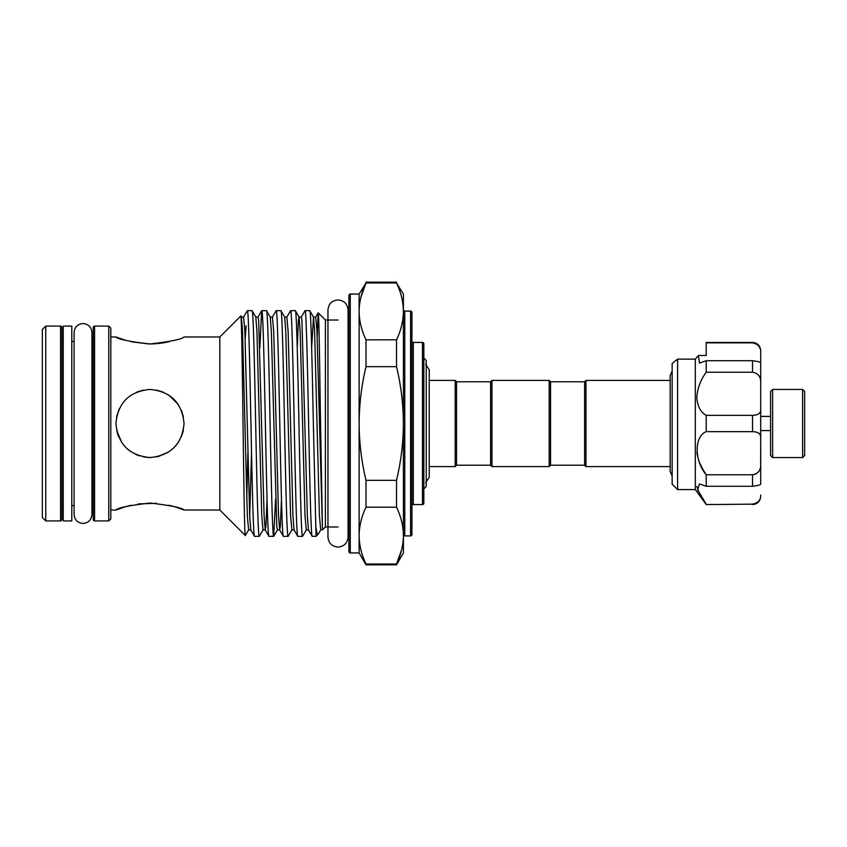 <?xml version="1.0" encoding="UTF-8"?>
<svg xmlns="http://www.w3.org/2000/svg" width="847" height="847" viewBox="0 0 847 847"><rect width="100%" height="100%" fill="white"/><g stroke="black" fill="none" stroke-linecap="round" stroke-linejoin="round"><path stroke-width="1.27" d="M63.26 326.084L63.26 520.916L71.783 520.916L71.783 326.084L63.26 326.084M772.633 457.56L770.59 455.517L770.59 391.483L772.633 389.44L772.633 457.56L802.607 457.56L802.607 389.44L804.65 391.483L804.65 455.517L802.607 457.56M702.692 469.079L706.207 474.765C694.201 460.577 694.138 436.459 706.207 431.652L706.207 415.348C700.607 412.256 697.473 406.285 696.806 397.434C697.473 388.233 700.607 379.837 706.207 372.235L706.207 360.706L699.484 363.098L698.352 355.496L706.207 355.496L706.207 354.395M706.207 372.235L752.538 372.235L752.538 360.706C758.192 361.436 760.924 362.22 760.712 363.045L760.712 382.77C760.924 376.756 758.192 373.241 752.538 372.235M706.207 415.348L752.538 415.348C758.192 415.157 760.924 413.22 760.712 409.556L760.712 363.098M706.207 504.568L752.538 504.156L706.207 504.568L695.323 489.577L695.323 359.128L698.352 355.496M696.954 452.372L697.557 456.099M699.664 462.801L702.597 468.92M696.806 486.443L699.664 493.992M706.207 504.156L697.632 489.862L699.484 483.902L706.207 486.294L706.207 474.765L752.538 474.765C758.192 473.759 760.924 470.244 760.712 464.23L760.712 483.955C760.924 484.78 758.192 485.564 752.538 486.294L752.538 474.765L756.138 473.865M672.147 400.303L672.147 363.532L677.6 359.128L677.6 489.577L672.147 484.135L672.147 400.303M156.769 456.882L168.204 452.287M178.219 442.547L174.059 447.597L178.241 442.515M181.385 436.692L183.439 429.884M116.674 430.615L121.915 442.801M126.224 447.904L130.745 451.61M143.418 456.925L149.983 457.56C129.273 455.559 117.924 444.209 115.923 423.521C117.934 402.77 129.295 391.409 149.983 389.44C170.692 391.43 182.041 402.78 184.043 423.489C182.063 444.199 170.713 455.559 149.983 457.56L148.627 457.539M584.61 465.225L584.61 381.775L585.976 380.409L585.976 466.591L584.61 465.225L550.55 465.225L549.184 466.591L491.959 466.591L490.604 465.225L456.544 465.225L456.544 381.775L455.178 380.409L429.217 380.409M490.604 465.225L490.604 381.775L491.959 380.409L549.184 380.409L549.184 466.591M584.61 381.775L550.55 381.775L549.184 380.409M108.765 520.916L108.765 326.084L110.819 328.128L110.819 518.872L108.765 520.916L94.599 520.916A1.366 1.366 0 0 1 93.234 519.55L93.234 327.45A1.366 1.366 0 0 1 94.599 326.084L94.599 520.916M42.35 329.494L45.759 326.084L45.759 520.916L42.35 517.506L42.35 329.494M422.484 504.568L422.484 342.432A1.366 1.366 0 0 1 423.839 343.797L423.839 503.203A1.366 1.366 0 0 1 422.484 504.568L413.283 504.568A1.366 1.366 0 0 0 411.917 505.934M422.484 342.432L413.283 342.432A1.366 1.366 0 0 1 411.917 341.066M410.562 535.907L410.562 311.093A1.366 1.366 0 0 1 411.917 312.458L411.917 534.542A1.366 1.366 0 0 1 410.562 535.907L404.771 535.907A1.366 1.366 0 0 0 403.405 537.263M410.562 311.093L404.771 311.093A1.366 1.366 0 0 1 403.405 309.737M348.911 295.423A1.366 1.366 0 0 1 350.266 294.068L350.266 552.932A1.366 1.366 0 0 1 348.911 551.577L348.911 295.423M93.234 506.951A1.366 1.366 0 0 0 91.942 505.595M93.234 340.049A1.366 1.366 0 0 1 91.942 341.405M60.539 520.916L60.539 326.084A1.366 1.366 0 0 1 61.905 327.45L61.905 519.55A1.366 1.366 0 0 1 60.539 520.916L45.759 520.916M61.905 340.049A1.366 1.366 0 0 0 63.26 341.415M61.905 506.951A1.366 1.366 0 0 1 63.26 505.585M158.198 456.554L167.812 452.531M182.708 432.976L183.323 430.467M183.375 416.756L181.417 410.382M143.228 390.118L137.034 391.992L143.228 390.118M117.267 432.976L118.506 436.523M135.806 454.468L139.321 455.845M110.819 336.979L115.923 336.979C117.913 339.234 129.273 341.563 150.004 343.967C170.681 341.563 182.031 339.234 184.043 336.979L219.807 336.979L219.807 510.021L184.043 510.021L174.757 506.802M173.815 506.527L168.945 505.257M156.526 503.298L138.125 503.912M131.02 505.257L125.97 506.58M125.705 506.654L115.923 510.021L110.819 510.021M115.923 336.979L125.896 340.399M131.041 341.743L148.818 343.967M150.935 343.967L156.663 343.691M158.177 343.554L162.942 342.919M163.132 342.887L168.966 341.733M108.765 326.084L94.599 326.084M74.091 505.585L71.783 505.585M74.091 341.415L71.783 341.415M60.539 326.084L45.759 326.084M366.01 564.007L366.01 564.854L396.523 564.854L396.523 564.007L366.01 564.007C361.542 554.7 359.244 545.235 359.128 535.59L359.128 552.932L350.266 552.932M359.128 294.068L366.01 282.993C361.542 292.31 359.244 301.776 359.128 311.41L359.128 294.068L350.266 294.068M348.911 526.982L348.053 526.982L348.053 537.03C347.461 543.128 344.115 546.484 338.006 547.077C331.908 546.484 328.551 543.128 327.958 537.03L327.958 309.97C328.551 303.872 331.908 300.516 338.006 299.923C344.115 300.516 347.461 303.872 348.053 309.97L348.053 537.019M338.006 526.982L325.407 526.982L322.718 529.661L322.389 526.77L316.969 331.272L315.677 317.096L318.197 312.808C318.906 312.479 319.552 355.634 320.293 408.614L322.389 526.77M348.911 320.018L348.053 320.018L348.053 309.981M338.006 320.018L325.407 320.018L318.197 312.808M403.405 294.068L403.405 311.41C403.278 301.765 400.991 292.3 396.523 282.993L403.405 294.068M359.128 552.932L366.01 564.854M219.807 336.979L240.749 316.037C242.316 308.477 243.83 541.572 245.323 535.526L248.616 529.904L247.324 515.728L242.517 331.272L241.406 317.096L240.749 316.037M245.154 338.959L246.138 325.703M219.807 510.021L245.323 535.526M315.677 317.096L313.506 317.096L314.608 331.272L319.414 515.728L320.717 529.904L318.408 533.896L316.037 536.342L312.225 536.342L308.467 529.904L307.355 515.728L301.934 320.24L301.257 317.096L299.086 317.096L298.398 320.24L297.223 347.842M317.202 337.498L318.133 312.829M325.407 320.018L325.407 526.982M295.317 310.658C296.524 308.679 297.721 363.617 298.927 423.5C300.124 483.383 301.331 538.321 302.527 536.342L306.296 529.904L304.994 515.728L300.187 331.272L299.086 317.096L295.317 310.658L290.595 310.658L286.837 317.096L284.666 317.096L280.897 310.658L276.175 310.658L272.416 317.096L270.246 317.096L266.477 310.658L261.67 310.733L259.86 347.842M302.527 536.342L297.805 536.342L294.047 529.904L292.935 515.728L288.128 331.272L286.837 317.096M311.643 347.842L313.506 317.096L309.737 310.658L305.015 310.658L301.257 317.096M280.897 310.658C282.104 308.679 283.311 363.617 284.507 423.5C285.704 483.383 286.911 538.321 288.107 536.342L291.876 529.904L290.574 515.728L285.767 331.272L284.666 317.096M288.107 536.342L283.385 536.342L279.626 529.904L278.515 515.728L273.708 331.272L272.416 317.096M266.477 310.658C267.684 308.679 268.891 363.617 270.087 423.5C271.284 483.383 272.49 538.321 273.687 536.342L275.593 499.158M273.687 536.342L268.975 536.342L265.206 529.904L264.095 515.728L258.674 320.24L257.996 317.096L255.826 317.096L252.057 310.658C253.264 308.679 254.471 363.617 255.667 423.5C256.863 483.383 258.07 538.321 259.267 536.342L263.036 529.904L261.744 515.728L256.937 331.272L255.826 317.096M259.267 536.342L254.555 536.342L250.786 529.904L249.674 515.728L244.868 331.272L243.576 317.096L241.406 317.096M309.737 310.658C310.944 308.679 312.141 363.617 313.348 423.5L316.037 536.342M312.225 536.342C311.029 538.321 309.822 483.383 308.626 423.5C307.429 363.617 306.222 308.679 305.015 310.658M297.805 536.342C296.609 538.321 295.402 483.383 294.205 423.5C293.009 363.617 291.802 308.679 290.595 310.658M283.385 536.342C282.189 538.321 280.982 483.383 279.785 423.5C278.589 363.617 277.382 308.679 276.175 310.658M268.975 536.342C267.768 538.321 266.561 483.383 265.365 423.5C264.169 363.617 262.962 308.679 261.765 310.658M252.057 310.658L247.345 310.658L243.576 317.096M254.555 536.342C253.348 538.321 252.141 483.383 250.945 423.5C249.749 363.617 248.542 308.679 247.345 310.658M456.544 465.225L455.178 466.591L455.178 380.409M423.839 488.899L426.221 486.517L426.221 360.483L423.839 358.101M183.365 416.735L181.385 410.297M178.209 404.432L168.977 395.221M163.164 392.087L156.737 390.118M115.923 510.021C117.934 507.766 129.284 505.437 149.972 503.033C170.671 505.437 182.031 507.766 184.043 510.021M670.178 380.409L585.976 380.409M670.178 466.591L585.976 466.591M119.321 408.667L116.59 416.819M246.752 499.158L247.885 452.34M318.197 534.192C317.445 534.923 316.725 532.827 316.037 527.893M366.01 480.323L366.01 507.184C361.542 516.501 359.244 525.966 359.128 535.59L359.128 423.5C359.223 442.61 361.521 461.541 366.01 480.323L396.523 480.323C401.012 461.541 403.299 442.61 403.405 423.5C403.278 404.21 400.98 385.269 396.523 366.677L396.523 339.816C400.991 330.499 403.288 321.034 403.405 311.41L403.405 552.932L396.523 564.854M366.01 339.816L366.01 366.677C361.542 385.269 359.255 404.21 359.128 423.5L359.128 311.41C359.244 321.045 361.542 330.521 366.01 339.816L396.523 339.816M360.928 297.096L366.01 282.993L396.523 282.993M359.139 536.839L359.128 535.59M401.594 549.904L396.523 564.007C400.991 554.69 403.288 545.224 403.405 535.59C403.278 525.955 400.991 516.479 396.523 507.184L396.523 480.323M403.394 310.161L403.405 311.41M366.01 366.677L396.523 366.677M366.01 507.184L396.523 507.184M550.55 381.775L550.55 465.225M491.959 380.409L491.959 466.591M677.6 359.128L695.323 359.128M706.207 486.294L752.538 486.294M706.207 431.652L752.538 431.652L752.538 415.348M706.207 360.706L752.538 360.706M706.207 355.496L706.207 342.432L752.538 342.432C757.504 342.919 760.225 345.64 760.712 350.605L760.712 351.95C760.924 347.111 758.192 344.073 752.538 342.844L752.538 342.432M706.207 342.844L752.538 342.844M758.88 346.063L760.331 349.049M759.039 433.357L760.32 435.093M752.538 504.156C758.192 502.917 760.924 499.878 760.712 495.05M760.712 464.23L760.712 437.444C760.924 433.78 758.192 431.843 752.538 431.652M770.59 416.417L760.712 416.417L760.712 409.556L760.712 437.444M760.712 363.045L760.712 351.95M760.712 442.346L760.638 464.198M413.283 342.432L413.283 504.568M404.771 311.093L404.771 535.907M281.49 499.158L280.304 526.76L279.626 529.904L277.456 529.904L276.768 526.76L271.347 331.272L270.246 317.096M267.07 499.158L265.884 526.76L265.206 529.904L263.036 529.904M251.517 452.34L249.706 516.268M83.017 523.435C77.596 522.906 74.621 519.931 74.091 514.51L74.091 332.49C74.621 327.069 77.596 324.094 83.017 323.565C88.437 324.094 91.412 327.069 91.942 332.49L91.942 514.51C91.412 519.931 88.437 522.906 83.017 523.435M772.633 389.44L802.607 389.44M695.323 489.577L677.6 489.577M425.67 364.231L429.217 369.747L429.217 477.253L425.67 482.769M490.604 381.775L456.544 381.775M672.147 371.06L670.178 375.539L670.178 471.461L672.147 475.94M455.178 466.591L429.217 466.591L429.217 477.253M366.01 282.146L396.523 282.146M261.67 310.733L257.996 317.096M308.467 529.904L306.296 529.904M294.047 529.904L291.876 529.904M250.786 529.904L248.616 529.904M320.717 529.904L322.696 529.661M277.456 529.904L273.782 536.267M752.538 504.568C757.504 504.081 760.225 501.36 760.712 496.395M770.59 430.583L760.712 430.583"/></g></svg>
